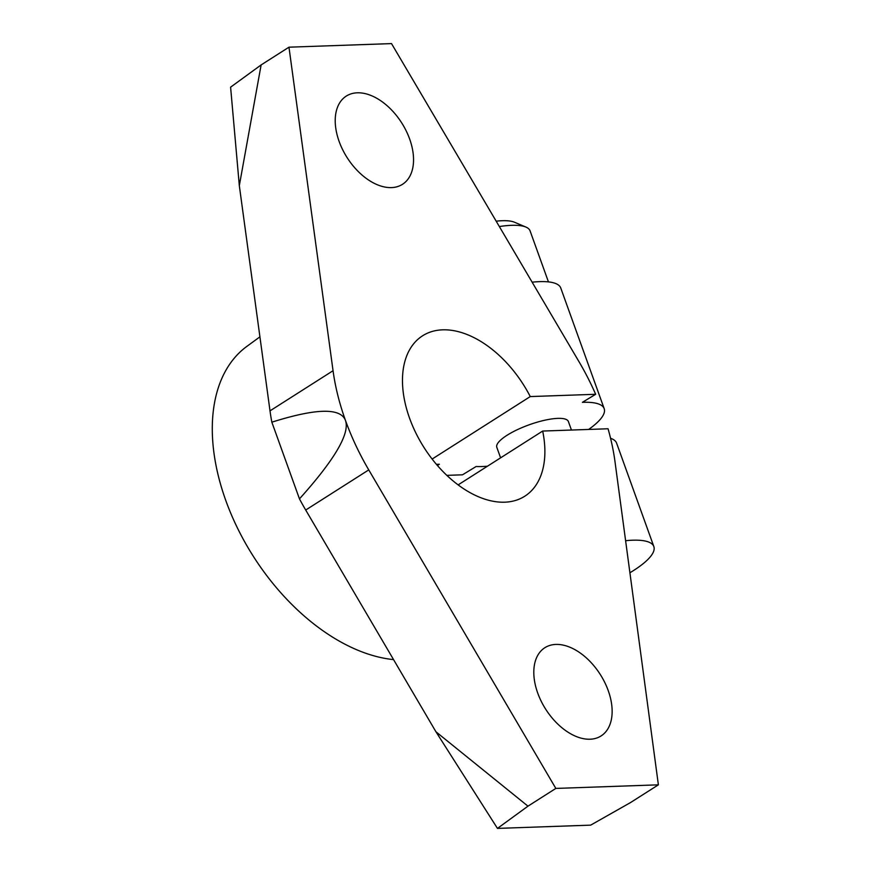 <?xml version="1.0" encoding="UTF-8"?>
<svg xmlns="http://www.w3.org/2000/svg" width="872" height="872" viewBox="0 0 872 872"><rect width="100%" height="100%" fill="white"/><g stroke="black" fill="none" stroke-linecap="round" stroke-linejoin="round"><path stroke-width="1.31" d="M497.465 828.4L435.935 731.772L527.974 806.164L497.465 828.4L590.66 825.141L630.521 802.567L658.382 784.833L615 461.691A190.685 117.927 -122.5 0 0 608.057 428.762L542.678 431.051L458.105 484.897M542.678 431.051A95.103 58.816 -122.5 0 1 524.759 496.233A95.103 58.816 -122.5 0 1 409.589 418.255A95.103 58.816 -122.5 0 1 422.593 335.785A95.103 58.816 -122.5 0 1 530.263 396.575L595.652 394.286L582.398 402.341A76.082 20.448 160.2 0 1 604.187 408.652L560.751 287.989A76.082 20.448 160.2 0 0 532.138 282.19M571.454 430.038L568.391 421.536A38.041 10.224 160.2 0 0 544.608 420.26A38.041 10.224 160.2 0 0 506.97 435.324A38.041 10.224 160.2 0 0 496.811 447.314L500.604 457.844M548.444 281.896L530.078 230.873A66.577 17.898 160.2 0 0 525.903 227.069A66.577 17.898 160.2 0 0 499.351 226.556M525.903 227.069L514.447 222.218A57.062 15.336 160.2 0 0 496.179 221.172M629.911 572.762A76.082 20.448 160.2 0 0 633.519 570.539A76.082 20.448 160.2 0 0 653.837 546.559L616.602 443.129A76.082 20.448 160.2 0 0 610.574 438.311M653.837 546.559A76.082 20.448 160.2 0 0 625.606 540.716M608.22 690.58A52.309 32.351 -122.5 0 1 601.07 735.946A52.309 32.351 -122.5 0 1 537.719 693.055A52.309 32.351 -122.5 0 1 544.88 647.7A52.309 32.351 -122.5 0 1 608.22 690.58M409.633 138.975A52.309 32.351 -122.5 0 1 402.472 184.33A52.309 32.351 -122.5 0 1 339.132 141.438A52.309 32.351 -122.5 0 1 346.282 96.084A52.309 32.351 -122.5 0 1 409.633 138.975M588.644 429.438A76.082 20.448 160.2 0 0 604.187 408.652M393.555 659.614A180.7 111.747 -122.5 0 1 225.815 500.561A180.7 111.747 -122.5 0 1 246.907 346.348L259.921 336.843M487.459 466.204A76.082 20.448 160.2 0 1 476.145 466.509L462.476 474.815L446.824 475.36M658.382 784.833L555.835 788.419L368.758 469.899A190.685 117.927 -122.5 0 1 345.497 420.5C349.999 433.548 334.663 459.675 299.467 498.882L271.846 422.179C316.133 408.216 340.68 407.66 345.497 420.5A190.685 117.927 -122.5 0 1 333.05 370.72L288.97 47.186L391.517 43.6L578.997 361.695A190.685 117.927 -122.5 0 1 595.652 394.286M239.32 185.649L230.6 87.167L261.12 64.931L239.32 185.649L270.004 410.865A190.685 117.927 57.5 0 0 271.846 422.179M432.12 459.064L530.263 396.575M437.395 465.495L439.368 464.242L436.403 464.351M299.467 498.882A190.685 117.927 57.5 0 0 305.712 510.033L435.935 731.772M555.835 788.419L527.974 806.164M288.97 47.186L261.12 64.931M368.758 469.899L305.712 510.033M333.05 370.72L270.004 410.865"/></g></svg>
